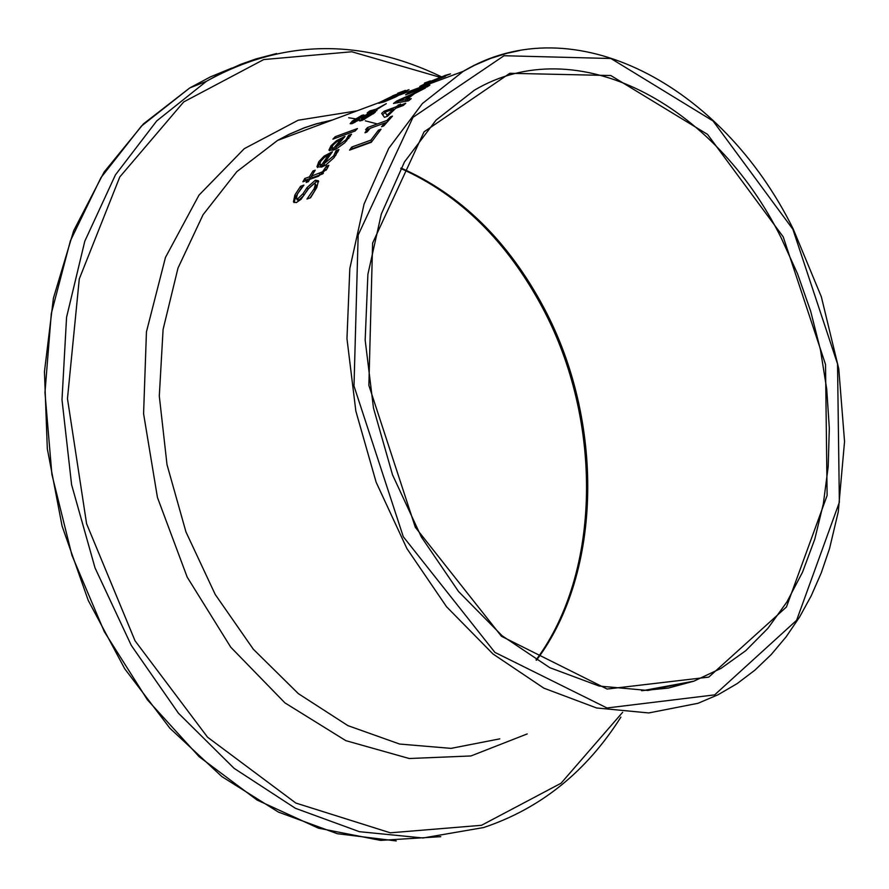 <?xml version="1.0" encoding="UTF-8"?>
<svg xmlns="http://www.w3.org/2000/svg" width="889" height="889" viewBox="0 0 889 889"><rect width="100%" height="100%" fill="white"/><g stroke="black" fill="none" stroke-linecap="round" stroke-linejoin="round"><path stroke-width="1.33" d="M336.609 140.618L345.032 136.406L335.92 147.207L345.965 139.84L348.588 135.295L351.544 134.217L344.743 142.807L336.664 148.707L333.553 150.085L328.93 150.119L331.008 145.718L336.609 140.618L337.075 141.507M329.697 150.752L331.719 147.341M340.954 139.962L342.598 139.162M335.92 147.207L336.698 148.696M348.588 135.295L349.388 136.806L350.199 136.506M348.466 135.439L349.388 136.806M347.977 136.928L348.766 138.451L349.255 136.95M333.864 147.963L340.787 139.64L336.82 141.684L333.086 145.074L331.741 147.796L333.864 147.963L334.675 149.496L336.153 147.641M331.808 147.918L332.542 149.319L334.675 149.496M340.787 139.64L341.309 140.651M335.698 155.497L336.72 152.352L337.998 151.763M323.918 163.843L333.686 155.853L336.031 150.641L338.976 149.574L334.031 157.664L325.774 165.076L321.696 167.054L316.962 166.81L318.762 161.754L324.118 156.108L332.453 151.719L323.918 163.843L324.752 165.421L326.207 164.809M328.385 155.342L330.552 154.275M317.662 167.532L319.762 163.043M320.496 165.821L319.751 164.409L320.496 165.821L322.696 166.154L324.063 164.098M328.33 155.242L324.418 157.386L320.84 161.131L319.662 164.243L321.862 164.587L328.33 155.242L328.974 156.464M321.862 164.587L322.696 166.154M335.52 152.552L336.342 154.097M335.909 150.808L336.72 152.352M336.031 150.641L336.842 152.186M324.118 156.108L324.685 157.186M357.422 128.561L355.122 131.005L332.897 139.151L335.197 136.717L357.422 128.561M335.197 136.717L335.898 138.051M296.448 198.425L297.259 199.958L298.771 200.292L303.894 195.347L307.927 189.168L316.206 181.823L318.64 181.7M294.081 202.648L295.759 196.636L301.504 187.89M310.094 197.936L315.006 190.435L316.306 185.734L315.462 184.123M300.571 186.301L303.938 185.101L297.459 193.88L296.381 198.291L297.893 198.625L303.027 193.691L307.072 187.535L315.351 180.2L318.462 180.778L316.74 187.623L310.539 197.78L306.961 199.036L314.139 188.779L315.451 184.101L313.761 183.812L308.716 188.379L301.015 199.325L296.293 202.603L293.437 201.892L294.892 195.002L300.571 186.301L301.427 187.923M392.616 95.801L409.029 89.678L395.183 97.179L384.47 101.757L378.792 103.268L379.325 102.546L392.716 95.99M392.382 97.69L393.371 97.257M392.193 96.223L382.603 101.29L387.382 99.99L405.095 91.478L392.193 96.223M326.319 169.877L327.741 167.565M311.594 176.089L322.596 171.788L326.419 166.154L328.841 165.287L327.108 168.666L318.529 176.222L309.672 179.378L308.394 181.634L306.172 182.423L307.45 180.178L302.882 181.8L304.805 178.511L309.372 176.878L312.984 170.977L315.195 170.188L311.594 176.089L312.428 177.678L322.707 173.866M305.116 181.012L305.638 180.111L310.205 178.478L311.617 176.122M312.984 170.977L313.773 172.477M322.596 171.788L323.385 173.277M326.296 166.343L327.13 167.921M326.419 166.154L327.252 167.743M309.372 176.878L310.205 178.478M304.805 178.511L305.638 180.111M307.45 180.178L308.25 181.689M397.739 93.201L405.34 90.4L397.828 93.356M359.989 120.46L361.779 119.326L361.256 116.87L353.111 121.604L361.012 117.848M361.734 118.615L362.634 120.193L361.912 118.748L364.157 118.304L372.902 113.125L374.58 110.725L361.779 118.137L361.912 118.748M374.825 110.992L376.858 110.614M361.601 117.237L363.334 116.592M351.822 123.715L353.444 122.26M357.011 120.282L357.356 120.937M363.268 116.459L373.102 110.847L367.19 112.936L369.824 110.958L376.158 109.147L386.282 103.657L377.003 109.369L374.536 112.847L362.19 120.404L359.4 120.837L359.523 119.57L352.2 123.582L350.144 123.693L352.411 120.993L361.779 115.381L363.901 114.914L363.59 117.07M359.523 119.57L360.234 120.937M373.102 110.847L373.391 111.403M369.824 110.958L370.269 111.803M376.158 109.147L376.903 110.558M430.398 80.91L424.442 83.088M455.246 74.298L454.368 74.465M381.059 129.216L371.302 142.284L349.566 150.141L351.755 147.052L352.577 148.619L371.713 141.695L370.913 140.118L378.481 130.161L381.059 129.216M352.144 149.208L352.577 148.619M378.481 130.161L379.203 131.561M351.755 147.052L370.913 140.118M398.261 106.013L405.762 103.246L403.295 105.469L395.794 108.225L387.515 116.226L384.448 117.348L381.67 113.381L384.026 111.269L395.916 106.88L400.561 104.013L398.261 106.013L398.828 107.113M393.449 109.091L384.97 112.214L387.115 115.126L393.449 109.091L393.905 109.969M387.115 115.126L387.626 116.103M398.216 104.88L398.639 105.691M395.916 106.88L396.483 107.98M397.65 107.547L398.616 106.702M384.026 111.269L385.193 112.625M393.66 109.503L394.905 109.036M382.614 114.725L384.804 112.759M384.97 112.214L387.571 116.17M396.761 100.979L425.353 88.067L414.53 93.612L406.906 99.412L411.218 98.601L408.596 100.79L393.494 103.457L396.761 100.979L397.539 102.457L398.461 102.035M411.329 95.067L398.005 101.157L405.151 99.757L411.329 95.067L411.674 95.723M405.151 99.757L405.929 101.235L407.295 100.168M406.906 99.412L407.684 100.901L408.684 100.713M398.005 101.157L398.694 102.491M367.301 130.15L370.068 128.427M384.759 123.049L386.871 122.282M367.468 127.56L387.037 120.404L390.249 116.926L392.482 116.103L383.759 125.927L381.525 126.749L384.726 122.993L370.157 128.327L366.946 132.061L364.968 132.783L367.024 129.616L365.612 129.638L367.468 127.56L368.257 129.083M387.037 120.404L387.593 121.46M390.249 116.926L390.782 117.926M384.726 122.993L385.304 124.093M423.886 84.733L431.021 83.055L411.14 92.067L429.876 85.111L427.309 86.766L405.573 94.845L409.351 92.434L426.676 84.799L419.775 86.444L423.775 84.377L445.522 76.276L423.886 84.733L424.42 85.766M411.14 92.067L411.44 92.656M409.351 92.434L409.785 93.278M444.933 75.454L450.501 73.887L427.453 82.599L444.978 75.543M464.68 70.398L465.236 70.187M331.008 145.718L331.764 147.152M343.565 136.95L343.932 137.639M345.965 139.84L346.566 140.973M333.686 155.853L334.397 157.209M330.986 152.241L331.43 153.086M318.762 161.754L319.573 163.309M294.892 195.002L295.759 196.636M297.893 198.625L298.771 200.292M303.027 193.691L303.894 195.347M307.072 187.535L307.927 189.168M315.351 180.2L316.206 181.823M314.139 188.779L315.006 190.435M404.951 92.178L405.317 92.878M385.215 99.535L385.57 100.224M382.681 101.357L383.137 102.235M319.207 173.355L320.051 174.966M325.241 168.71L326.052 170.255M354.589 121.426L355.044 122.293M372.902 113.125L373.28 113.859M364.157 118.304L364.69 119.326M352.411 120.993L353.189 122.471M361.779 115.381L362.556 116.848M371.202 110.447L371.658 111.314M499.84 738.848L451.034 748.371L399.628 744.049L347.91 725.635L298.337 693.631L253.343 649.248L215.227 594.485L185.957 531.922L167.01 464.658L159.298 396.038L163.087 329.463L177.989 268.1L203.048 214.749L236.841 171.644L277.579 140.406L288.858 134.472L304.327 127.872L316.228 123.927L332.397 120.004M519.621 50.54L507.097 53.262L490.75 58.363L474.859 65.13L463.302 71.298L422.431 103.491L388.749 148.319L364.068 204.103L349.822 268.522L346.966 338.642L355.844 411.085L376.147 482.249L406.906 548.569L446.534 606.731L492.973 653.96L543.835 688.142L596.608 707.977L648.781 712.945L698.032 703.288L718.112 694.72L737.103 683.641L754.861 670.195L771.252 654.515L786.176 636.768L799.533 617.11L811.268 595.719L821.292 572.794L829.559 548.502L838.283 511.775L844.55 441.5L838.76 368.724L821.336 296.77L793.155 228.862C721.701 84.311 573.005 5.723 463.302 71.298L429.731 83.788M783.209 236.841L707.533 134.372L610.821 75.532L509.808 73.298L424.053 131.85L372.613 243.075L368.868 385.359L415.307 527.255L501.485 636.302L607.109 689.042L708.789 677.107L786.454 606.976L827.126 495.462L825.514 364.423L783.209 236.841M642.658 690.675L693.853 681.174L647.914 690.475L599.175 686.064L549.78 667.672L502.107 635.746L458.557 591.541L421.375 537.012L392.516 474.804L373.48 408.051L365.168 340.087L367.89 274.368L381.303 214.049L404.495 161.898L436.077 120.104L474.37 90.211C576.005 30.004 714.367 102.935 781.187 237.874L797.522 273.734L810.679 311.261L820.458 349.899L826.714 389.06L829.315 428.176L828.192 466.636L823.336 503.841L814.769 539.201L802.556 572.116L786.854 602.031L767.852 628.379L745.793 650.659L721.001 668.395L693.853 681.174L668.284 688.086L641.558 690.697M792.866 229.229L837.527 363.879L839.36 502.263L796.611 620.3L714.645 694.876L606.998 707.977L494.884 652.37L403.295 536.734L354 386.037L358.167 235.052L412.985 117.337L504.019 55.729L610.921 58.507L713.034 120.96L792.866 229.229M536.478 660.249C602.786 571.949 604.142 420.875 544.212 308.372C508.397 241.097 460.658 194.324 401.017 168.043M325.93 122.415L321.94 122.293M440.777 836.671L380.57 840.383L318.473 828.181L257.088 800.056L199.169 756.739L147.407 699.832L104.313 631.701L71.965 555.381L51.895 474.415L44.961 392.56L51.306 313.573L70.353 240.93L100.946 177.644L141.418 126.082L189.746 87.944L210.449 76.865L231.885 68.053M276.601 53.518L255.888 58.952L240.652 64.341L220.861 73.287L206.459 81.288L156.72 120.926L115.437 174.877L84.788 241.219L66.564 317.306L61.997 399.739L71.587 484.661L95.034 567.904L131.261 645.347L178.422 713.211L234.074 768.318L295.392 808.29L359.367 831.682L423.031 837.983L483.616 827.548C540.579 808.501 586.34 771.696 620.878 717.134M622.656 712.289L561.037 783.242L481.494 825.303L390.327 832.815L295.815 803.045L207.515 737.159L135.039 640.791L86.589 523.732L67.464 398.628L79.277 278.946L119.804 176.933L183.712 101.924L263.722 59.563L351.788 51.762L440.044 77.265M357.045 110.836L298.159 120.226L244.286 148.663L198.969 195.169L165.465 257.432L146.441 331.875L143.585 413.718L157.431 497.418L187.179 577.105L230.74 647.181L284.924 702.877L345.843 740.659L409.24 758.517L470.948 755.961L527.199 733.936M348.721 117.759L355.344 118.826M365.357 120.86L377.369 123.938M382.603 101.29L383.103 102.246M353.122 121.649L353.789 122.915M361.49 117.015L362.001 118.004M374.791 110.936L375.402 112.103M367.779 131.072L367.024 129.616M332.43 120.004L316.206 123.849L304.305 127.783L288.836 134.406L277.579 140.406L379.325 102.546M399.572 95.012L424.709 85.655M382.614 101.324L396.205 96.268M400.783 168.477C459.824 194.824 507.186 241.464 542.857 308.416C602.831 420.886 601.509 571.994 536.045 659.982M396.227 840.927L337.353 833.715L278.468 812.124L221.883 776.608L169.888 728.235L124.704 668.75L88.244 600.442L62.097 526.11L47.317 448.823L44.45 371.791L53.429 298.126L73.687 230.696L104.169 171.966L143.429 123.893L189.746 87.944L206.459 81.288C281.913 39.316 360.234 37.805 441.411 76.765"/></g></svg>
